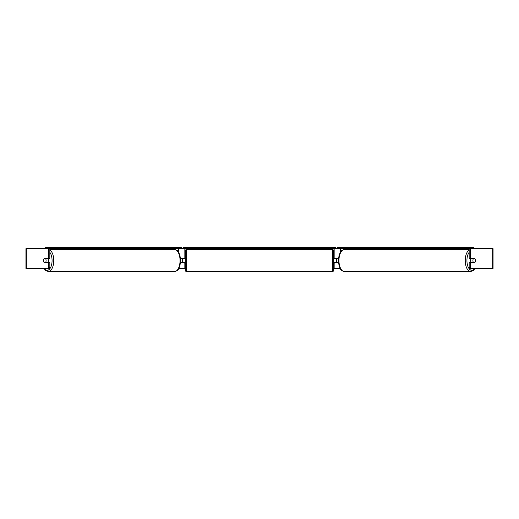 <?xml version="1.0" encoding="UTF-8"?>
<svg xmlns="http://www.w3.org/2000/svg" width="519" height="519" viewBox="0 0 519 519"><rect width="100%" height="100%" fill="white"/><g stroke="black" fill="none" stroke-linecap="round" stroke-linejoin="round"><path stroke-width="0.78" d="M180.56 262.53L184.122 262.283M178.854 268.459L184.122 268.459L184.122 262.53M51.641 248.685L49.954 248.685L49.954 247.453L51.641 247.453L51.641 248.685L180.917 248.685L180.917 247.453L181.371 247.453L181.371 248.685L183.629 248.685L183.629 247.453L335.371 247.453L335.371 248.685L334.139 248.685L334.139 247.453M182.636 262.53L182.636 258.572M184.122 258.819L184.122 248.685M184.122 258.572L180.56 258.572M162.466 249.555L162.466 248.685M338.44 262.53L334.878 262.283M340.146 268.459L334.878 268.459L334.878 262.53M473.367 248.685L473.367 247.453L337.629 247.453L337.629 248.685L335.371 248.685M336.364 262.53L334.632 262.283L334.632 263.023L333.646 263.023M336.364 262.283L336.364 258.572M334.878 258.819L334.878 248.685M334.878 258.572L338.44 258.572M356.534 249.555L356.534 248.685M471.07 262.53A2.472 1.233 -90 0 1 470.571 260.551A2.472 1.233 -90 0 1 471.07 258.572M472.926 260.551A2.472 1.233 -90 0 1 473.283 258.819L475.047 258.819A2.472 1.233 -90 0 1 475.398 260.551A2.472 1.233 -90 0 1 475.047 262.283L473.283 262.283A2.472 1.233 -90 0 1 472.926 260.551M471.927 258.572A2.472 1.233 -90 0 0 471.784 258.819L473.283 258.819M471.927 262.53A2.472 1.233 -90 0 1 471.784 262.283L473.283 262.283M48.546 258.572L48.546 248.685L49.83 248.685L49.83 258.572L44.096 258.572A2.472 1.233 -90 0 0 43.602 260.551A2.472 1.233 -90 0 0 44.096 262.53L48.546 262.53L48.546 267.746L49.83 267.746L49.83 262.53L48.546 262.53M184.122 268.459L185.354 268.459M333.646 268.459L334.878 268.459M471.077 268.459L493.05 268.459L493.05 248.685L469.17 248.685L469.17 258.572L474.904 258.572A2.472 1.233 -90 0 1 474.904 262.53L470.454 262.53L470.454 267.746L471.077 268.459L469.792 268.459L469.17 267.746L469.17 262.53L470.454 262.53M470.454 258.572L470.454 248.685M469.17 267.746L470.454 267.746M49.83 267.746L49.208 268.459L25.95 268.459L25.95 248.685L48.546 248.685M47.923 268.459L48.546 267.746M47.93 262.53A2.472 1.233 -90 0 0 48.429 260.551A2.472 1.233 -90 0 0 47.93 258.572M45.717 262.283A2.472 1.233 -90 0 0 46.074 260.551A2.472 1.233 -90 0 0 45.717 258.819L43.953 258.819A2.472 1.233 -90 0 0 43.602 260.551A2.472 1.233 -90 0 0 43.953 262.283L47.216 262.283A2.472 1.233 -90 0 1 47.073 262.53M45.717 258.819L47.216 258.819A2.472 1.233 -90 0 0 47.073 258.572M186.593 249.555A1.233 1.233 0 0 0 185.354 250.787L185.354 270.315A1.233 1.233 0 0 0 186.593 271.547L332.407 271.547A1.233 1.233 0 0 0 333.646 270.315L333.646 250.787A1.233 1.233 0 0 0 332.407 249.555L186.593 249.555L186.593 271.547M185.354 258.079L184.368 258.079L184.368 258.819L182.636 258.819M182.636 262.283L184.368 262.283L184.368 263.023L185.354 263.023M336.364 258.819L334.632 258.819L334.632 258.079L333.646 258.079M49.954 247.453L45.633 247.453L45.633 248.685M51.641 247.453L180.917 247.453M181.371 248.685L180.917 248.685M184.861 247.453L184.861 248.685L334.139 248.685M184.861 248.685L183.629 248.685M467.36 247.453L467.36 248.685L469.046 248.685L469.046 247.453M467.36 248.685L338.083 248.685L338.083 247.453M337.629 248.685L338.083 248.685M178.588 252.195L178.588 248.685M340.412 252.195L340.412 248.685M469.17 250.009A10.996 5.501 90 0 0 465.238 260.551A10.996 5.501 90 0 0 470.739 271.547L473.289 270.607L475.054 268.459M474.671 268.459A9.764 4.879 -90 0 1 469.591 269.244A9.764 4.879 -90 0 1 466.931 260.551A9.764 4.879 -90 0 1 469.17 252.338M338.959 260.551A10.996 5.501 -90 0 1 344.46 249.555C339.958 250.593 340.587 252.351 339.121 255.069L338.343 260.551L339.121 266.033C340.587 268.751 339.958 270.503 344.46 271.547A10.996 5.501 -90 0 1 338.959 260.551M492.654 268.459L492.654 248.685M26.346 268.459L26.346 248.685M49.83 250.009A10.996 5.501 90 0 1 53.762 260.551A10.996 5.501 90 0 1 48.261 271.547L45.711 270.607L43.946 268.459M44.329 268.459A9.764 4.879 -90 0 0 49.409 269.244A9.764 4.879 -90 0 0 52.069 260.551A9.764 4.879 -90 0 0 49.83 252.338M174.54 249.555C179.042 250.593 178.413 252.351 179.879 255.069L180.657 260.551L179.879 266.033C178.413 268.751 179.042 270.503 174.54 271.547A10.996 5.501 -90 0 0 180.041 260.551A10.996 5.501 -90 0 0 174.54 249.555L49.83 249.555M332.407 271.547L332.407 249.555M344.46 249.555L469.17 249.555M344.46 271.547L470.739 271.547M174.54 271.547L48.261 271.547"/></g></svg>
